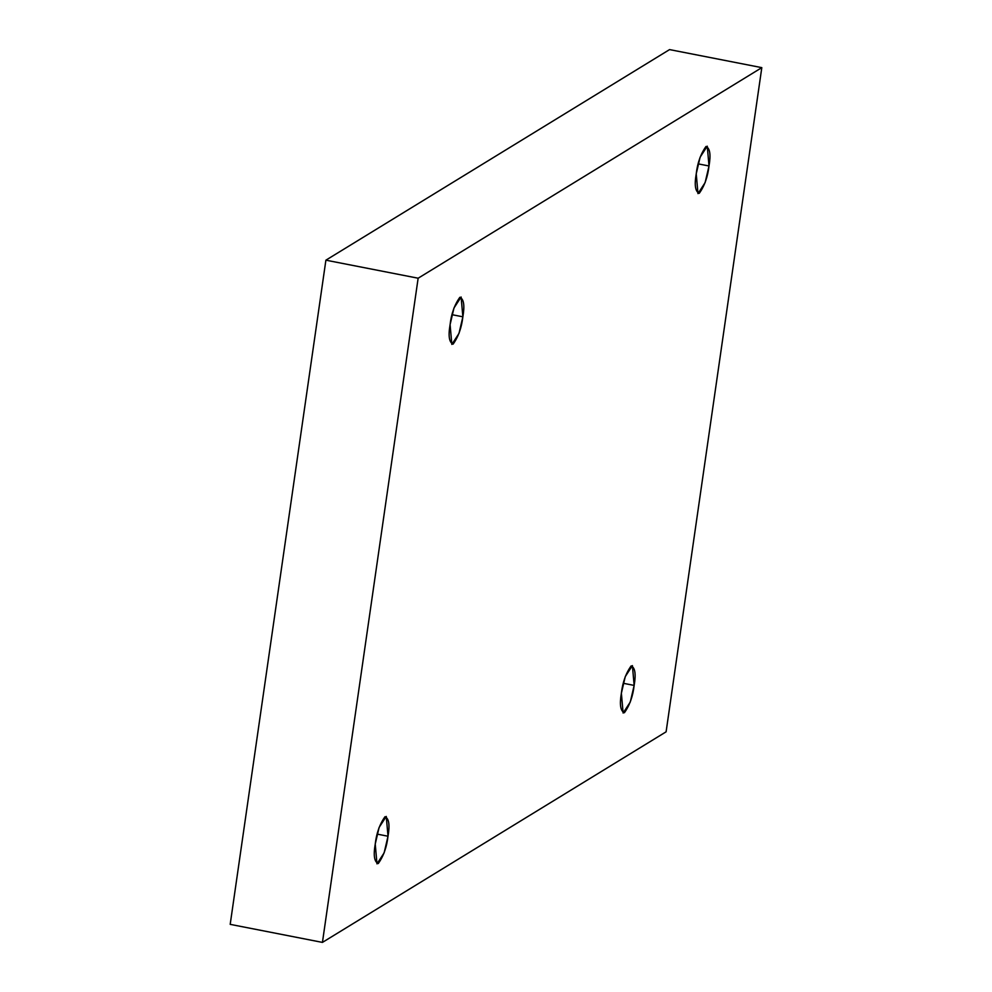 <?xml version="1.0" encoding="UTF-8"?>
<svg xmlns="http://www.w3.org/2000/svg" width="992" height="992" viewBox="0 0 992 992"><rect width="100%" height="100%" fill="white"/><g stroke="black" fill="none" stroke-linecap="round" stroke-linejoin="round"><path stroke-width="1.49" d="M388.008 836.231L386.26 816.428L379.118 827.44L375.236 844.056C376.476 833.206 379.725 824.092 384.995 816.726C388.963 818.437 389.968 824.935 388.008 836.231C386.781 847.081 383.532 856.183 378.25 863.561C374.282 861.85 373.277 855.352 375.236 844.056L376.985 863.858L384.14 852.847L388.008 836.231L377.183 834.111L388.008 836.231M634.148 685.41L632.4 665.607L625.258 676.618L621.376 693.234C622.616 682.384 625.865 673.283 631.148 665.905C635.103 667.616 636.108 674.114 634.148 685.41C632.921 696.26 629.672 705.362 624.39 712.74C620.434 711.028 619.43 704.531 621.376 693.234L623.125 713.037L630.28 702.026L634.148 685.41L623.323 683.29L634.148 685.41M709.007 165.986L707.259 146.184L700.116 157.195L696.235 173.811C697.463 162.961 700.724 153.847 705.994 146.481C709.962 148.192 710.966 154.69 709.007 165.986C707.767 176.836 704.518 185.938 699.248 193.316C695.28 191.605 694.276 185.107 696.235 173.811L697.984 193.614L705.126 182.602L709.007 165.986L698.182 163.866L709.007 165.986M462.867 316.808L461.119 297.005L453.964 308.016L450.095 324.632C451.323 313.782 454.572 304.668 459.854 297.302C463.822 299.014 464.826 305.511 462.867 316.808C461.627 327.658 458.378 336.759 453.108 344.137C449.14 342.426 448.136 335.928 450.095 324.632L451.844 344.435L458.986 333.424L462.867 316.808L452.03 314.687L462.867 316.808M666.103 731.823L322.437 942.4L230.194 924.358L322.437 942.4L418.14 278.219L325.897 260.177L230.194 924.358L325.897 260.177L418.14 278.219L761.806 67.642L669.563 49.6L325.897 260.177L669.563 49.6L761.806 67.642L666.103 731.823L761.806 67.642L418.14 278.219L322.437 942.4L666.103 731.823"/></g></svg>
